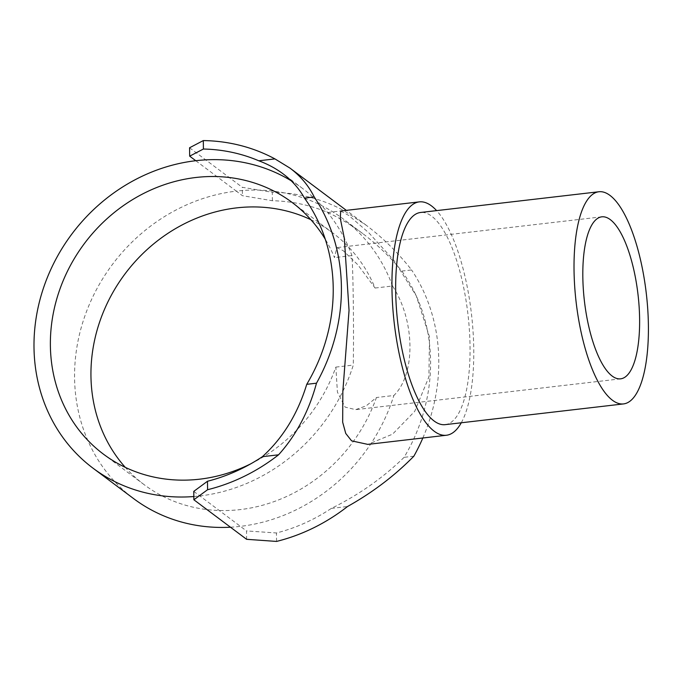 <?xml version="1.0" encoding="UTF-8"?>
<svg xmlns="http://www.w3.org/2000/svg" width="682" height="682" viewBox="0 0 682 682"><rect width="100%" height="100%" fill="white"/><g stroke="black" fill="none" stroke-linecap="round" stroke-linejoin="round"><path stroke-width="0.51" stroke-dasharray="3.41 2.56" d="M310.907 219.732A157.278 141.6 126.9 0 1 332.722 232.903A157.278 141.6 126.9 0 1 375.083 288.034L357.871 264.812L343.191 250.661L336.789 247.634L334.512 257.617A157.278 141.6 -53.1 0 0 325.254 239.203M250.737 463.837A157.278 141.6 -53.1 0 0 335.851 367.104L337.42 392.133L345.101 407.103L355.629 409.652L366.183 405.867L376.421 397.521A157.278 141.6 126.9 0 1 240.217 509.599A157.278 141.6 126.9 0 1 144.038 484.587A157.278 141.6 126.9 0 1 125.275 467.349M445.193 424.647A106.793 35.345 83.4 0 0 469.429 330.608A106.793 35.345 83.4 0 0 431.604 216.134A106.793 35.345 83.4 0 0 420.521 212.486M340.702 211.019L348.843 215.503L368.834 232.809L394.119 260.66L416.225 295.732L429.498 336.882L428.901 376.924L414.716 411.348L392.534 434.178L367.837 444.391M461.279 422.78A117.475 38.874 83.4 0 0 471.475 314.078A117.475 38.874 83.4 0 0 436.608 210.619M375.083 288.034L392.525 286.005C415.193 320.728 415.85 374.128 393.864 395.492L376.421 397.521M392.525 286.005A174.754 157.337 -53.1 0 0 343.199 218.922A174.754 157.337 -53.1 0 0 236.33 191.131L242.417 195.691L272.391 200.738A174.754 157.337 126.9 0 1 327.752 212.494C339.832 218.129 351.486 225.145 362.705 233.542C376.907 244.216 389.951 256.73 401.834 271.078A174.754 157.337 126.9 0 1 404.111 457.324C383.037 477.843 358.792 494.868 331.367 508.388A174.754 157.337 126.9 0 1 276.449 532.974L246.509 530.928L246.611 539.309M230.482 527.212A174.754 157.337 -53.1 0 0 240.422 526.359A174.754 157.337 -53.1 0 0 393.864 395.492M193.765 491.381L246.509 530.928M193.833 496.53A174.754 157.337 -53.1 0 0 199.852 495.95A174.754 157.337 -53.1 0 0 353.293 365.075C353.864 327.65 353.208 274.249 351.955 255.588A174.754 157.337 -53.1 0 0 302.629 188.505A174.754 157.337 -53.1 0 0 291.171 180.756M351.955 255.588L334.512 257.617M335.851 367.104L353.293 365.075M195.76 160.713L236.33 191.131A174.754 157.337 -53.1 0 0 83.988 318.605A174.754 157.337 -53.1 0 0 133.553 498.568M272.391 200.738L272.28 192.281L242.315 187.311L242.417 195.691M276.551 541.423L276.449 532.974M331.367 508.388L347.53 506.513M327.752 212.494L343.916 210.61A183.492 165.197 -53.1 0 0 272.28 192.281M189.57 147.772L242.315 187.311M413.863 456.19L404.111 457.324M401.834 271.078L411.587 269.953C398.032 252.707 382.934 237.83 366.302 225.316L343.916 210.61M422.84 437.997A183.492 165.197 -53.1 0 0 411.587 269.953M332.722 232.903L292.152 202.486M620.637 378.834L355.629 409.652M362.705 233.542L343.199 218.922M302.629 188.505L283.124 173.884M601.797 216.825L336.789 247.634M366.302 225.316L346.345 210.363M144.038 484.587L103.468 454.178"/><path stroke-width="1.02" d="M325.254 239.203A157.278 141.6 -53.1 0 0 292.152 202.486A157.278 141.6 -53.1 0 0 195.964 177.482A157.278 141.6 -53.1 0 0 58.857 292.203A157.278 141.6 -53.1 0 0 103.468 454.178A157.278 141.6 -53.1 0 0 199.647 479.182A157.278 141.6 -53.1 0 0 250.737 463.837M125.275 467.349A157.278 141.6 126.9 0 1 104.423 309.509A157.278 141.6 126.9 0 1 236.535 207.891A157.278 141.6 126.9 0 1 310.907 219.732M598.881 191.753L420.521 212.486A106.793 35.345 83.4 0 0 396.285 306.533A106.793 35.345 83.4 0 0 434.11 420.999A106.793 35.345 83.4 0 0 445.193 424.647L623.553 403.915A106.793 35.345 83.4 0 0 647.789 309.867A106.793 35.345 83.4 0 0 609.964 195.402A106.793 35.345 83.4 0 0 598.881 191.753A106.793 35.345 83.4 0 0 574.645 285.792A106.793 35.345 83.4 0 0 612.47 400.266A106.793 35.345 83.4 0 0 623.553 403.915M446.42 435.252L367.837 444.391L351.597 440.853L345.74 433.437L342.679 422.26L342.833 391.451L349.048 310.395L344.316 238.197L340.284 218.411L340.702 211.019L419.285 201.881A117.475 38.874 83.4 0 0 392.627 305.323A117.475 38.874 83.4 0 0 434.229 431.246A117.475 38.874 83.4 0 0 446.42 435.252A117.475 38.874 83.4 0 0 461.279 422.78M436.608 210.619A117.475 38.874 83.4 0 0 431.476 205.896A117.475 38.874 83.4 0 0 419.285 201.881M610.262 219.613A81.55 26.99 -96.6 0 1 639.145 307.019A81.55 26.99 -96.6 0 1 620.637 378.834A81.55 26.99 -96.6 0 1 612.172 376.055A81.55 26.99 -96.6 0 1 583.289 288.639A81.55 26.99 -96.6 0 1 601.797 216.825A81.55 26.99 -96.6 0 1 610.262 219.613M304.47 198.087C299.228 188.718 292.118 180.653 283.124 173.884C276.005 168.556 267.89 164.191 258.785 160.781L274.948 158.906L290.012 168.13C300.549 176.067 308.614 185.675 314.214 196.953L304.47 198.087A174.754 157.337 126.9 0 1 306.747 384.324L316.491 383.19C308.861 411.34 296.218 435.21 278.563 454.809A183.492 165.197 126.9 0 1 207.584 489.719L193.867 499.77L193.765 491.381L207.473 481.262A174.754 157.337 -53.1 0 0 262.4 456.684C282.928 437.989 297.71 413.872 306.747 384.324M291.171 180.756A174.754 157.337 -53.1 0 0 195.76 160.713A174.754 157.337 -53.1 0 0 43.418 288.188A174.754 157.337 -53.1 0 0 92.982 468.159A174.754 157.337 -53.1 0 0 193.833 496.53M258.785 160.781A174.754 157.337 -53.1 0 0 203.415 149.026L189.673 156.152L195.76 160.713M92.982 468.159L133.553 498.568A174.754 157.337 -53.1 0 0 230.482 527.212M189.673 156.152L189.57 147.772L203.313 140.577L203.415 149.026M207.473 481.262L207.584 489.719M193.867 499.77L246.611 539.309L276.551 541.423A183.492 165.197 -53.1 0 0 347.53 506.513C372.602 492.481 394.708 475.704 413.863 456.19A183.492 165.197 -53.1 0 0 422.84 437.997M203.313 140.577A183.492 165.197 126.9 0 1 274.948 158.906M262.4 456.684L278.563 454.809M316.491 383.19A183.492 165.197 -53.1 0 0 314.214 196.953M346.345 210.363L290.012 168.13"/></g></svg>
